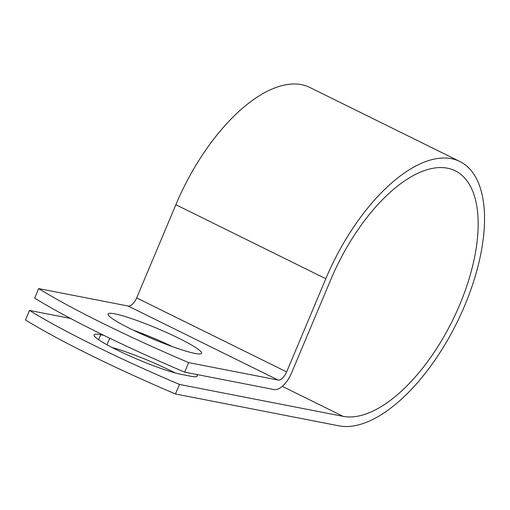 <?xml version="1.0" encoding="UTF-8"?>
<svg xmlns="http://www.w3.org/2000/svg" width="510" height="510" viewBox="0 0 510 510"><rect width="100%" height="100%" fill="white"/><g stroke="black" fill="none" stroke-linecap="round" stroke-linejoin="round"><path stroke-width="0.76" d="M196.637 374.474A50.713 5.699 -157.2 0 1 197.255 376.068A50.713 5.699 -157.2 0 1 190.606 376.208L180.916 374.314A50.713 5.699 -157.2 0 1 116.675 349.822A50.713 5.699 -157.2 0 1 94.057 334.872A50.713 5.699 -157.2 0 1 100.706 334.732L103.798 335.338M130.707 328.925A50.713 5.699 22.8 0 0 201.59 353.283A50.713 5.699 22.8 0 0 178.972 338.334A50.713 5.699 22.8 0 0 108.088 313.975A50.713 5.699 22.8 0 0 130.707 328.925M70.52 318.431L29.503 310.437A216.731 24.352 22.8 0 0 179.463 384.444L343.058 416.332A135.456 63.884 -63.7 0 0 456.214 312.713A135.456 63.884 -63.7 0 0 455.162 170.78A135.456 63.884 -63.7 0 0 330.76 279.684L291.586 372.88A20.285 9.569 116.3 0 1 274.119 389.576L184.639 372.134A216.731 24.352 -157.2 0 1 34.68 298.133L38.683 288.603A216.731 24.352 22.8 0 0 188.643 362.61L278.128 380.052A9.881 4.66 116.3 0 0 286.633 371.911L325.807 278.721A145.86 68.793 -63.7 0 1 459.771 161.453A145.86 68.793 -63.7 0 1 460.9 314.281A145.86 68.793 -63.7 0 1 339.054 425.863L175.459 393.975L179.463 384.444M136.208 331.239L134.991 331.003M172.514 346.666A50.713 5.699 22.8 0 0 133.155 330.123M38.683 288.603L128.169 306.045A9.881 4.66 116.3 0 0 136.674 297.904L175.848 204.714A145.86 68.793 -63.7 0 1 309.806 87.446L459.771 161.453M112.104 347.508A50.713 5.699 -157.2 0 1 175.21 372.957M29.503 310.437L25.5 319.968A216.731 24.352 22.8 0 0 175.459 393.975M184.639 372.134L188.643 362.61M100.706 334.732L98.608 339.717M282.272 386.338L343.058 416.332M128.169 306.045L278.128 380.052M136.674 297.904L286.633 371.911M175.848 204.714L325.807 278.721M109.733 338.219L106.972 344.779"/></g></svg>
